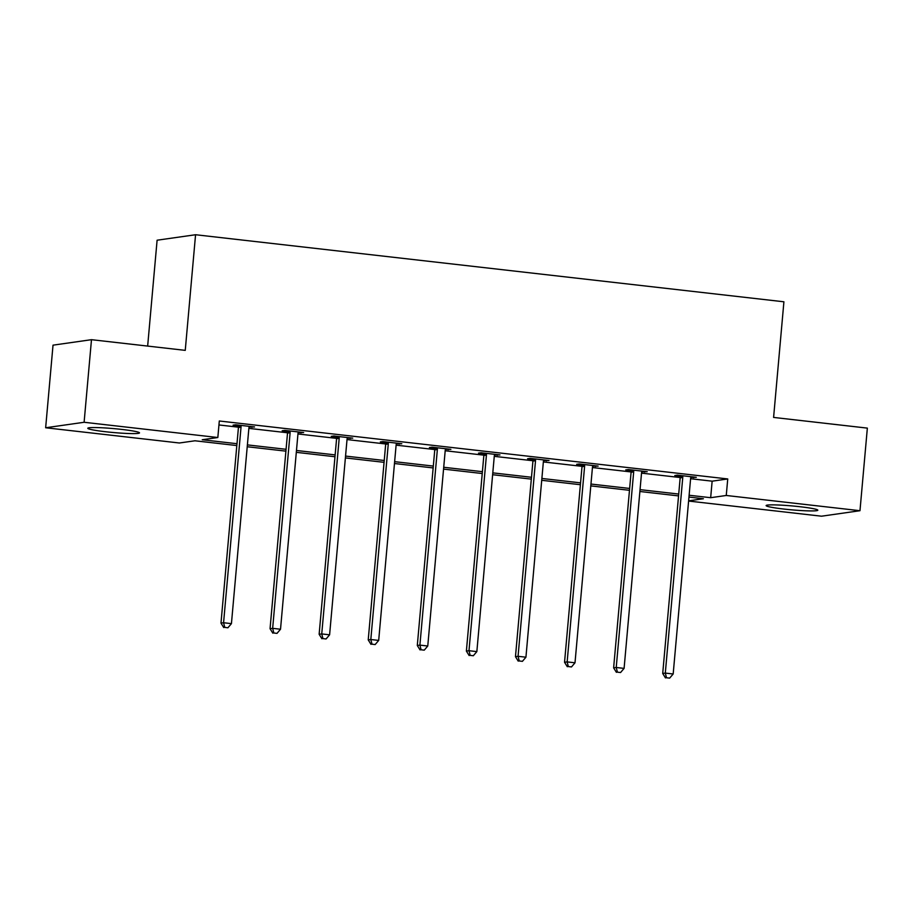 <?xml version="1.0" encoding="UTF-8"?>
<svg xmlns="http://www.w3.org/2000/svg" width="913" height="913" viewBox="0 0 913 913"><rect width="100%" height="100%" fill="white"/><g stroke="black" fill="none" stroke-linecap="round" stroke-linejoin="round"><path stroke-width="1.37" d="M121.76 429.418A25.952 1.963 5.1 0 1 139.495 432.888A25.952 1.963 5.1 0 1 105.543 431.735A25.952 1.963 5.1 0 1 87.808 428.277A25.952 1.963 5.1 0 1 121.76 429.418M800.085 506.738A25.952 1.963 5.1 0 1 817.82 510.207A25.952 1.963 5.1 0 1 783.868 509.055A25.952 1.963 5.1 0 1 766.133 505.585A25.952 1.963 5.1 0 1 800.085 506.738M147.655 346.084L157.104 240.21L195.565 234.732L783.913 301.792L773.596 417.424L867.35 428.117L859.978 510.709L821.517 516.199L688.607 501.054M236.821 445.555L194.96 440.785L179.37 442.999L45.65 427.763L84.11 422.274L217.83 437.521L202.241 439.746L236.992 443.707M84.11 422.274L91.483 339.682L53.022 345.16L45.65 427.763M690.605 478.72L712.14 481.174L727.741 478.948L219.303 420.996L217.83 437.521M218.949 424.956L238.441 427.181M248.861 428.368L287.527 432.773M297.946 433.96L336.612 438.377M347.031 439.564L385.685 443.969M396.116 445.156L434.771 449.561M445.19 450.748L483.856 455.153M494.275 456.34L532.93 460.745M543.361 461.932L582.015 466.349M592.434 467.536L631.1 471.941M641.519 473.128L680.174 477.533M690.89 477.351L696.288 477.305L677.412 475.148L674.81 475.525L679.9 476.107M641.805 471.759L647.203 471.713L628.327 469.556L625.736 469.921L630.826 470.503M592.731 466.166L598.129 466.109L579.253 463.964L576.651 464.329L581.741 464.911M543.646 460.574L549.044 460.517L530.168 458.372L527.566 458.737L532.656 459.319M494.561 454.971L499.959 454.925L481.083 452.768L478.492 453.145L483.582 453.727M445.487 449.379L450.885 449.333L432.009 447.176L429.407 447.553L434.497 448.135M396.402 443.786L401.8 443.741L382.924 441.584L380.322 441.949L385.412 442.531M347.317 438.194L352.715 438.137L333.838 435.992L331.236 436.357L336.338 436.939M298.243 432.602L303.641 432.545L284.765 430.4L282.163 430.765L287.253 431.347M249.158 426.999L254.556 426.953L235.68 424.796L233.077 425.173L238.167 425.755M91.483 339.682L185.248 350.364L195.565 234.732M727.741 478.948L726.257 495.474L859.978 510.709M689.121 495.245L710.668 497.699L726.257 495.474M247.389 444.893L286.066 449.299M296.474 450.486L335.151 454.891M345.559 456.078L384.236 460.483M394.633 461.67L433.31 466.087M443.718 467.273L482.395 471.679M492.803 472.866L531.48 477.271M541.877 478.458L580.554 482.863M590.962 484.05L629.639 488.455M640.047 489.642L678.724 494.059M688.63 500.838L703.398 498.738L688.961 497.083M678.553 495.907L639.876 491.491M629.479 490.304L590.802 485.899M580.394 484.712L541.717 480.306M531.309 479.12L492.632 474.714M482.224 473.527L443.558 469.111M433.15 467.935L394.473 463.519M384.065 462.332L345.388 457.927M334.98 456.74L296.314 452.334M285.906 451.148L247.229 446.742M712.14 481.174L710.668 497.699M693.754 477.008L693.686 477.67M644.669 471.416L644.612 472.078M595.584 465.824L595.527 466.486M546.499 460.232L546.442 460.894M497.425 454.64L497.368 455.29M448.34 449.036L448.283 449.698M399.255 443.444L399.198 444.106M350.181 437.852L350.124 438.514M301.096 432.26L301.039 432.922M252.011 426.668L251.954 427.318M682.764 477.499L680.162 477.864L662.712 673.463L665.303 673.086L682.764 477.499A3.321 3.161 81.9 0 0 682.65 476.232L682.502 475.73M666.501 677.766L669.651 678.119L666.501 677.766L665.303 673.086L673.178 673.988L690.627 478.389A3.321 3.161 81.9 0 1 690.97 477.179L691.198 476.723M680.162 477.864A3.321 3.161 81.9 0 0 680.048 476.609L679.706 475.411M662.712 673.463L665.463 677.914M669.651 678.119L673.178 673.988M633.679 471.907L631.088 472.272L613.627 667.86L616.229 667.494L633.679 471.907A3.321 3.161 81.9 0 0 633.565 470.64L633.428 470.138M617.428 672.173L620.566 672.527L617.428 672.173L616.229 667.494L624.093 668.384L641.554 472.797A3.321 3.161 81.9 0 1 641.885 471.587L642.113 471.131M631.088 472.272A3.321 3.161 81.9 0 0 630.963 471.017L630.632 469.818M613.627 667.86L616.389 672.322M620.566 672.527L624.093 668.384M584.605 466.303L582.003 466.68L564.542 662.267L567.144 661.902L584.605 466.303A3.321 3.161 81.9 0 0 584.48 465.048L584.343 464.546M568.343 666.57L571.492 666.935L568.343 666.57L567.144 661.902L575.007 662.792L592.469 467.205A3.321 3.161 81.9 0 1 592.799 465.995L593.028 465.527M582.003 466.68A3.321 3.161 81.9 0 0 581.889 465.413L581.547 464.226M564.542 662.267L567.304 666.718M571.492 666.935L575.007 662.792M535.52 460.711L532.918 461.088L515.468 656.675L518.059 656.31L535.52 460.711A3.321 3.161 81.9 0 0 535.406 459.456L535.258 458.942M519.257 660.978L522.407 661.343L519.257 660.978L518.059 656.31L525.934 657.2L543.383 461.613A3.321 3.161 81.9 0 1 543.726 460.403L543.954 459.935M532.918 461.088A3.321 3.161 81.9 0 0 532.804 459.821L532.462 458.634M515.468 656.675L518.219 661.126M522.407 661.343L525.934 657.2M486.435 455.119L483.844 455.484L466.383 651.083L468.985 650.707L486.435 455.119A3.321 3.161 81.9 0 0 486.321 453.864L486.173 453.35M470.184 655.386L473.322 655.739L470.184 655.386L468.985 650.707L476.848 651.608L494.298 456.009A3.321 3.161 81.9 0 1 494.641 454.811L494.869 454.343M483.844 455.484A3.321 3.161 81.9 0 0 483.719 454.229L483.388 453.031M466.383 651.083L469.134 655.534M473.322 655.739L476.848 651.608M437.361 449.527L434.759 449.892L417.298 645.491L419.9 645.114L437.361 449.527A3.321 3.161 81.9 0 0 437.236 448.26L437.099 447.758M421.098 649.794L424.248 650.147L421.098 649.794L419.9 645.114L427.763 646.016L445.224 450.417A3.321 3.161 81.9 0 1 445.555 449.207L445.784 448.751M434.759 449.892A3.321 3.161 81.9 0 0 434.645 448.637L434.303 447.438M417.298 645.491L420.06 649.942M424.248 650.147L427.763 646.016M388.276 443.935L385.674 444.3L368.224 639.887L370.815 639.522L388.276 443.935A3.321 3.161 81.9 0 0 388.162 442.668L388.014 442.166M372.013 644.201L375.163 644.555L372.013 644.201L370.815 639.522L378.69 640.412L396.139 444.825A3.321 3.161 81.9 0 1 396.482 443.615L396.71 443.159M385.674 444.3A3.321 3.161 81.9 0 0 385.56 443.045L385.218 441.846M368.224 639.887L370.975 644.35M375.163 644.555L378.69 640.412M339.191 438.331L336.589 438.708L319.139 634.295L321.741 633.93L339.191 438.331A3.321 3.161 81.9 0 0 339.077 437.076L338.928 436.574M322.94 638.598L326.078 638.963L322.94 638.598L321.741 633.93L329.604 634.82L347.054 439.233A3.321 3.161 81.9 0 1 347.397 438.023L347.625 437.555M336.589 438.708A3.321 3.161 81.9 0 0 336.475 437.441L336.144 436.254M319.139 634.295L321.89 638.746M326.078 638.963L329.604 634.82M290.117 432.739L287.515 433.116L270.054 628.703L272.656 628.338L290.117 432.739A3.321 3.161 81.9 0 0 289.992 431.484L289.855 430.97M273.854 633.006L277.004 633.371L273.854 633.006L272.656 628.338L280.519 629.228L297.98 433.641A3.321 3.161 81.9 0 1 298.311 432.431L298.54 431.963M287.515 433.116A3.321 3.161 81.9 0 0 287.401 431.849L287.059 430.662M270.054 628.703L272.816 633.154M277.004 633.371L280.519 629.228M241.032 427.147L238.43 427.512L220.98 623.111L223.571 622.734L241.032 427.147A3.321 3.161 81.9 0 0 240.918 425.892L240.77 425.378M224.769 627.414L227.919 627.767L224.769 627.414L223.571 622.734L231.434 623.636L248.895 428.037A3.321 3.161 81.9 0 1 249.238 426.839L249.466 426.371M238.43 427.512A3.321 3.161 81.9 0 0 238.316 426.257L237.973 425.059M220.98 623.111L223.731 627.562M227.919 627.767L231.434 623.636M682.65 476.232L680.048 476.609M633.565 470.64L630.963 471.017M584.48 465.048L581.889 465.413M535.406 459.456L532.804 459.821M486.321 453.864L483.719 454.229M437.236 448.26L434.645 448.637M388.162 442.668L385.56 443.045M339.077 437.076L336.475 437.441M289.992 431.484L287.401 431.849M240.918 425.892L238.316 426.257"/></g></svg>
